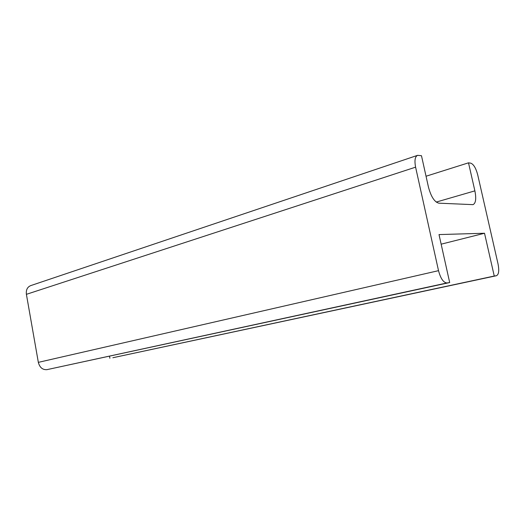 <?xml version="1.0" encoding="UTF-8"?>
<svg xmlns="http://www.w3.org/2000/svg" width="525" height="525" viewBox="0 0 525 525"><rect width="100%" height="100%" fill="white"/><g stroke="black" fill="none" stroke-linecap="round" stroke-linejoin="round"><path stroke-width="0.79" d="M439.012 234.577L449.689 282.562L446.965 282.962C443.448 282.667 440.633 278.572 438.519 270.664L415.597 167.167C414.35 160.506 415.019 156.562 417.605 155.334L421.477 155.715L428.452 187.09C431.032 196.691 434.49 202.053 438.834 203.175L473.005 204.645C475.794 203.3 476.418 198.706 474.882 190.864L468.503 162.829L470.761 163.17C473.616 164.253 475.932 168.144 477.711 174.845L498.022 263.865C499.334 270.677 498.796 274.627 496.414 275.723L494.255 276.038L484.523 233.251L439.012 234.577M417.382 155.407L30.778 285.593C27.366 286.978 25.909 289.892 26.401 294.328L38.338 362.362C39.697 367.487 42.551 369.922 46.902 369.659L449.689 282.562M426.038 176.236L468.503 162.829M113.105 357.676L494.255 276.038M441.151 244.177L484.523 233.251M109.889 358.267L109.515 356.226M46.902 369.659L446.965 282.962M38.338 362.362L438.519 270.664M26.401 294.328L415.597 167.167M436.229 202.079L474.882 190.864M112.855 357.735L496.394 275.73M112.882 357.728L496.414 275.723"/></g></svg>
